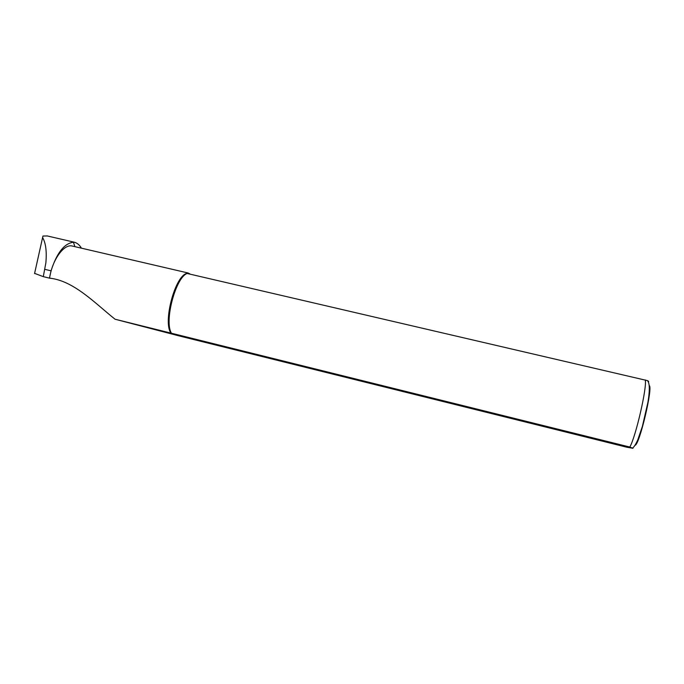 <?xml version="1.0" encoding="UTF-8"?>
<svg xmlns="http://www.w3.org/2000/svg" width="684" height="684" viewBox="0 0 684 684"><rect width="100%" height="100%" fill="white"/><g stroke="black" fill="none" stroke-linecap="round" stroke-linejoin="round"><path stroke-width="1.03" d="M34.602 273.369L43.289 276.644L45.871 262.827C46.871 251.421 45.785 243 42.605 237.562L42.964 236.031L47.316 235.963M43.289 276.644L49.564 278.157C52.232 259.766 63.997 243.624 72.307 246.052L72.504 246.095M49.564 278.157C73.821 280.628 95.469 303.662 115.066 319.231L170.932 333.108C162.707 321.942 175.241 275.396 186.92 273.42L647.517 380.637C648.74 381.279 648.988 381.715 648.27 381.946M189.981 273.968L188.083 272.984L186.92 273.42M115.066 319.231L179.088 335.904L626.912 447.242L632.982 448.302L629.802 447.045L170.932 333.108M49.462 278.14L51.061 270.83C56.798 252.935 64.262 243.401 73.445 242.23L74.881 246.65M81.422 248.172C79.506 244.863 77.044 242.863 74.043 242.153L72.188 241.939L73.445 242.23M171.41 333.168C163.938 321.104 175.908 276.644 187.425 273.378M34.559 273.566L42.605 237.562M635.026 445.233C639.284 445.72 653.323 386.588 649.201 385.562M629.802 447.045C635.701 437.153 647.235 386.99 645.251 379.936M51.061 270.83L44.956 269.359M188.083 272.984L72.307 246.052M632.768 447.9C634.154 446.84 635.804 444.224 637.71 440.06L642.404 426.337L647.928 402.269C650.877 384.211 648.278 381.886 647.517 380.637M74.043 242.153L47.076 235.903"/></g></svg>
